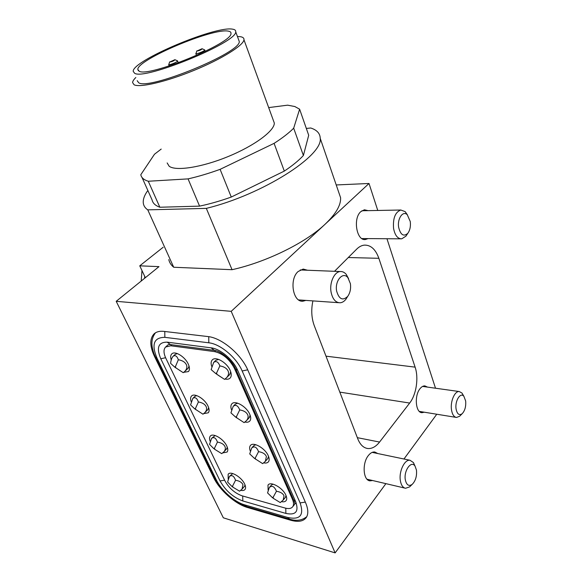 <?xml version="1.0" encoding="UTF-8"?>
<svg xmlns="http://www.w3.org/2000/svg" width="582" height="582" viewBox="0 0 582 582"><rect width="100%" height="100%" fill="white"/><g stroke="black" fill="none" stroke-linecap="round" stroke-linejoin="round"><path stroke-width="0.87" d="M225.081 379.028C227.38 379.522 229.097 379.166 230.232 377.944C231.607 376.248 231.592 373.746 230.188 370.436C226.915 362.477 215.471 355.9 212.219 359.996C210.946 361.444 210.779 363.583 211.71 366.398M183.745 372.32L188.437 371.563C189.834 369.963 189.776 367.475 188.27 364.085C185.025 356.679 174.775 350.444 171.748 353.951C170.511 355.246 170.344 357.253 171.239 359.982M244.957 422.052C247.226 422.51 248.878 422.125 249.911 420.888C251.038 419.36 250.98 417.149 249.751 414.268C246.55 406.447 234.692 399.732 231.752 403.973C230.683 405.334 230.603 407.276 231.505 409.815M203.765 413.627L208.291 412.791C209.455 411.329 209.367 409.11 208.029 406.134C204.857 398.845 194.235 392.494 191.463 396.138C190.409 397.361 190.314 399.201 191.18 401.667M263.777 462.872C266.018 463.308 267.604 462.908 268.542 461.679C269.466 460.297 269.379 458.347 268.295 455.822C265.174 448.155 252.959 441.309 250.318 445.63C249.416 446.896 249.402 448.686 250.275 450.992M222.775 452.912L227.14 452.025C228.108 450.694 227.999 448.715 226.813 446.096C223.706 438.937 212.765 432.462 210.24 436.194C209.338 437.351 209.309 439.054 210.138 441.294M281.63 501.662C283.827 502.084 285.355 501.691 286.206 500.469C286.962 499.225 286.861 497.494 285.9 495.275C282.867 487.781 270.354 480.783 267.989 485.148L268.113 490.095M240.846 490.328C242.84 490.772 244.244 490.473 245.051 489.418C245.859 488.203 245.735 486.436 244.68 484.115C241.654 477.102 230.428 470.496 228.137 474.286L228.195 479.015M368.093 210.64L364.412 209.782L360.789 211.652C352.728 218.497 356.664 241.239 365.481 239.508L368.02 238.598M427.523 387.11L424.831 385.888C423.143 385.837 421.535 386.775 420.008 388.711C414.151 395.629 415.613 412.82 421.994 412.689L424.256 412.202M307.543 270.244L303.186 269.066L298.108 271.532C289.05 279.28 292.906 302.465 302.902 301.207L305.885 300.407M377.747 453.538L374.757 451.988C372.545 451.778 370.421 452.956 368.384 455.517C361.982 463.148 363.11 480.426 369.992 480.856L372.596 480.521M179.46 370.261L180.209 370.741M217.748 374.939L222.877 378.293M285.093 508.035C288.854 509.054 291.437 508.559 292.833 506.558C293.895 504.783 293.75 502.331 292.397 499.189L234.43 368.384C229.57 359.196 222.964 353.609 214.605 351.623L170.686 345.766L165.601 347.032C163.418 349.396 163.491 353.121 165.819 358.192L224.885 480.768C228.995 488.109 234.706 493.121 242.01 495.799L285.093 508.035M147.85 190.474C144.307 195.356 142.808 199.677 143.347 203.424C143.761 205.984 145.231 208.123 147.763 209.855L206.326 208.378C262.235 194.781 323.199 155.721 320.216 138.29C320.078 133.416 316.914 129.982 310.73 127.996L306.328 128.447M168.795 259.587C169.413 262.54 171.057 265.094 173.72 267.254L232.051 269.699C266.127 262.206 305.477 242.832 324.982 224.339L369.01 183.483L336.221 184.952M369.01 183.483L377.769 210.458M386.957 238.729L435.511 388.223M173.72 267.254L147.763 209.855M206.326 208.378L232.051 269.699M335.13 552.9L223.335 517.805L116.196 301.309L231.214 311.334L335.13 552.9L385.895 483.642M403.959 459.002L436.769 414.238M338.346 191.158L340.608 197.749C340.987 205.228 335.778 214.089 324.982 224.339L231.214 311.334M312.905 300.901C311.028 309.777 311.479 318.034 314.265 325.665L357.835 438.952C360.171 444.706 363.466 447.9 367.737 448.511C371.942 448.868 375.885 446.714 379.566 442.051L409.67 403.05C416.334 394.691 418.851 377.871 415.112 367.14L378.86 258.306C375.637 249.358 370.814 244.957 364.383 245.117C361.684 245.393 359.13 246.717 356.73 249.089L334.512 271.307M116.196 301.309L158.988 266.636L139.753 265.829L145.347 277.687M139.753 265.829L163.193 247.226M305.623 502.797L247.968 370.399C241.275 354.256 221.546 337.742 207.81 336.549L163.84 331.376C159.694 330.925 156.456 331.74 154.128 333.806C149.581 338.622 149.72 346.188 154.536 356.519L213.71 477.713C219.61 490.175 235.339 504.085 247.583 507.526L290.571 520.199C298.333 522.381 303.637 521.377 306.488 517.187C308.489 513.71 308.198 508.915 305.623 502.797M463.607 396.036L461.999 393.061L459.213 391.533C454.688 390.966 450.162 401.58 451.501 409.844C452.279 414.529 453.953 417.061 456.535 417.447L459.613 416.261L460.5 415.366M456.077 408.935C457.125 414.093 459.14 415.694 462.115 413.758C464.916 410.79 466.095 406.527 465.658 400.976L463.905 396.349C460.515 391.81 454.746 400.94 456.077 408.935M244.404 486.421L245.044 484.966M231.752 486.268L227.606 481.976L229.41 476.527C231.818 474.606 233.869 475.85 235.565 480.259C239.478 480.892 241.937 482.391 242.956 484.748L242.047 489.12L239.588 491.201L232.982 487.214L231.752 486.268L232.567 486.101L232.982 487.214M232.735 473.544L229.723 476.185M235.565 480.259L232.567 486.101M202.078 48.721L196.942 51.034C199.32 50.663 201.074 49.914 202.201 48.786L202.078 48.721M204.398 49.768L204.719 50.008C204.857 50.947 197.189 54.133 195.945 53.646L196.825 50.881M174.913 59.691L169.748 62.019C172.097 61.656 173.851 60.899 175.007 59.75L174.913 59.691M177.226 60.71L177.546 60.943C177.706 61.896 169.886 65.177 168.765 64.624L169.653 61.867M167.158 162.931L169.136 166.219C175.669 171.384 201.707 167.434 228.093 156.565C254.501 145.755 274.624 130.754 274.311 123.042L273.256 120.147M135.832 77.501C133.744 79.538 132.66 81.233 132.587 82.586L134.129 84.797C139.935 87.867 166.336 81.756 193.973 70.407C221.626 59.102 243.429 45.461 243.967 39.802C244.171 38.172 243.007 37.139 240.475 36.71L237.427 36.484M137.192 80.68L138.669 82.746C148.65 90.559 241.203 52.569 239.26 41.468L238.591 39.641M232.655 29.18C215.536 25.572 132.492 60.637 133.191 71.31L134.609 73.252C144.387 80.512 237.434 42.326 235.703 31.784C235.906 30.388 234.895 29.515 232.655 29.18M142.03 177.466L152.098 199.961C152.775 203.191 155.358 205.613 159.846 207.243L199.575 206.13C209.629 204.027 220.192 201.001 231.272 197.051L284.314 171.093C292.448 165.666 298.806 160.465 303.389 155.496L308.707 135.271L299.621 109.19L294.812 106.528L287.603 105.167L268.68 107.597M139.163 71.208C148.388 77.646 232.531 43.061 230.989 33.487C231.163 32.236 230.268 31.457 228.297 31.137C213.005 27.718 137.126 59.728 137.818 69.411L139.163 71.208M161.199 149.079L154.492 154.23L140.8 174.716C141.361 177.699 143.856 179.874 148.279 181.249L159.846 207.243M284.314 171.093L274.086 143.361C282.408 138.021 288.941 132.965 293.684 128.185L303.389 155.496M199.575 206.13L188.059 178.885C198.193 176.586 208.873 173.407 220.105 169.347L231.272 197.051M188.059 178.885L148.279 181.249M274.086 143.361L220.105 169.347M299.621 109.19L293.684 128.185M285.333 497.464L286.038 495.58M272.201 497.464L267.553 492.896L269.32 487.541C272.034 485.162 274.413 486.407 276.45 491.266C280.509 491.921 283.027 493.471 284.009 495.908L283.201 500.054L280.269 502.586L273.504 498.461L272.201 497.464L273.111 497.304L273.504 498.461M273.053 484.137L271.372 485.119L269.735 487.047M276.45 491.266L273.111 497.304M226.573 448.955L227.3 447.274M213.652 448.482L209.549 444.379L211.557 438.428C213.907 436.675 215.871 437.897 217.442 442.087C221.458 442.757 224.005 444.335 225.081 446.831C225.671 448.475 225.292 450.126 223.939 451.792L221.727 453.647L214.896 449.435L213.652 448.482L214.46 448.256L214.896 449.435M215.158 435.532L211.826 438.151M217.442 442.087L214.46 448.256M267.742 458.601L268.542 456.419M254.334 458.274L249.714 453.909L251.708 448.002C254.378 445.812 256.669 447.027 258.568 451.654C262.744 452.345 265.356 453.982 266.396 456.572L265.356 461.33L262.657 463.636L254.334 458.274L255.236 458.049L255.658 459.271M255.804 444.699L253.767 445.71L252.079 447.587M258.568 451.654L255.236 458.049M207.832 409.619L208.654 407.698M194.628 408.782L190.576 404.897L192.824 398.386C195.086 396.822 196.949 398.015 198.397 401.966C202.521 402.671 205.162 404.344 206.304 406.978C206.974 408.884 206.494 410.761 204.857 412.623L202.965 414.195L194.628 408.782L195.428 408.491L195.901 409.743M196.738 395.6L194.839 396.4L193.028 398.183M198.397 401.966L195.428 408.491M249.212 417.709L250.122 415.199M235.514 417.003L230.93 412.864L233.186 406.345C235.797 404.366 237.98 405.559 239.733 409.917C244.033 410.652 246.732 412.391 247.845 415.133C248.441 416.952 247.997 418.771 246.506 420.611L244.113 422.627L235.514 417.003L236.416 416.705L236.867 418M237.689 403.173L235.266 404.184L233.506 406.018M239.733 409.917L236.416 416.705M188.11 368.268L189.048 366.107M174.615 367.016L170.621 363.379C170.89 360.294 171.726 357.923 173.13 356.242C175.291 354.889 177.03 356.053 178.347 359.741C182.595 360.491 185.323 362.259 186.538 365.052C187.309 367.264 186.706 369.403 184.72 371.476L183.228 372.684L174.615 367.016L175.408 366.653L175.91 367.977M177.386 353.587L175.182 354.351L173.254 356.126M178.347 359.741L175.408 366.653M229.672 374.626L230.705 371.767M215.667 373.477L211.128 369.606L213.689 362.397C216.206 360.658 218.265 361.822 219.865 365.896C224.288 366.675 227.096 368.522 228.275 371.432C228.973 373.564 228.399 375.666 226.551 377.74L224.565 379.391L215.667 373.477L216.555 373.106L217.042 374.481M218.643 359.4L215.798 360.36L213.921 362.171M219.865 365.896L216.555 373.106M407.495 214.991L405.159 211.622L400.809 210.015C395.258 212.11 392.843 218.214 393.556 228.333C394.902 235.303 397.622 238.802 401.711 238.838L405.909 236.183L406.971 234.582M398.655 227.329C400.591 234.997 403.661 236.969 407.866 233.244C410.012 230.21 410.812 226.311 410.266 221.546L407.305 214.802C403.013 210.24 397.135 218.614 398.655 227.329M414.922 465.971L413.431 462.574L410.019 460.267C404.599 459.162 398.663 471.631 400.387 480.805C401.194 485.235 402.919 487.723 405.552 488.262L409.561 486.916L410.761 485.752M405.319 479.815C406.512 485.039 408.79 486.574 412.151 484.413C415.563 480.965 416.996 476.192 416.465 470.096L415.046 466.146C411.358 459.984 403.588 470.714 405.319 479.815M348.56 278.603L346.239 274.391C344.515 272.354 342.558 271.401 340.361 271.532C334.315 271.685 329.267 282.765 331.093 292.186C332.569 299.061 335.545 302.589 340.012 302.786C342.209 302.647 344.188 301.447 345.948 299.192L347.454 296.791M336.643 291.095C339.044 299.264 342.733 301.025 347.716 296.369C350.16 292.877 351.048 288.636 350.386 283.645L347.934 277.745C343.024 271.059 334.57 280.837 336.643 291.095M348.291 257.528L378.86 258.306M325.993 356.162L415.112 367.14M339.83 392.123L409.67 403.05M357.341 437.664L379.566 442.051M291.095 519.544L290.571 520.199M248.078 506.944L247.583 507.526M214.111 477.276L213.71 477.713M155.016 356.082L154.536 356.519M292.986 498.476L292.397 499.189M171.792 344.762L170.686 345.766M215.624 350.648L214.605 351.623M235.077 367.744L234.43 368.384M211.077 347.84L214.387 350.386C220.236 350.75 232.203 360.382 235.601 368.806L237.652 370.305C233.156 359.647 220.229 348.771 211.077 347.84L167.143 342.143L170.461 344.588L213.754 350.299M208.742 336.672L208.807 342.805C220.251 343.904 236.554 357.588 242.163 370.981L247.706 369.817M164.779 331.485L164.859 337.342L208.807 342.805M235.856 369.388L293.568 499.785L295.692 501.706C299.061 511.571 295.787 515.47 285.871 513.419L242.818 500.957C233.106 497.355 225.518 490.677 220.047 480.936L160.778 358.759L165.601 357.719M169.828 344.508L168.191 344.69L165.754 346.887M160.778 358.759C156.187 347.672 158.311 342.136 167.143 342.143M155.467 332.809C152.324 337.043 151.255 341.86 152.258 347.25C153.648 353.74 154.303 354.285 155.525 357.173L157.024 358.199C151.24 344.377 153.852 337.422 164.859 337.342M220.047 480.936L224.608 480.194M155.7 357.53L214.743 478.571L216.322 479.917L157.024 358.199M242.818 500.957L242.694 495.995M289.225 519.049L246.513 506.486L244.68 504.87C234.473 502.026 221.247 490.342 216.322 479.917M285.871 513.419L285.777 508.217M306.765 516.678C302.08 520.453 296.333 521.276 289.516 519.129L287.704 517.471L244.68 504.87M293.881 500.498L294.95 503.939L294.383 504.638M305.317 502.099L300.101 502.913C304.255 515.266 300.123 520.112 287.704 517.471M300.101 502.913L242.163 370.981M295.692 501.706L237.652 370.305M144.627 278.269L144.692 276.297M250.66 445.259L250.318 445.63M268.338 484.733L267.989 485.148M364.354 239.493L365.481 239.508M421.361 412.587L421.994 412.689M301.461 301.105L302.902 301.207M369.279 480.688L369.992 480.856M366.274 448.213L367.737 448.511M340.608 197.749L320.216 138.29M296.056 502.572L292.833 506.558M419.331 411.401L455.953 417.352M462.115 413.758L459.613 416.261M463.905 396.349L461.999 393.061M422.59 386.419L459.213 391.533M244.629 486.159L242.047 489.12M195.799 53.573L196.534 55.465M168.656 64.558L169.216 65.941M138.385 70.757L137.818 69.411M239.26 41.468L235.703 31.784M274.311 123.042L243.967 39.802M177.546 60.943L178.303 62.82M204.719 50.008L205.264 51.405M175.007 59.75L177.525 60.841M202.201 48.786L204.697 49.907M246.215 506.398C232.822 501.429 222.404 492.299 214.954 479.008M285.631 497.101L283.201 500.054M226.784 448.722L223.939 451.792M268.033 458.267L265.356 461.33M208.014 409.43L204.857 412.623M249.482 417.418L246.506 420.611M188.248 368.137L184.72 371.476M229.897 374.401L226.551 377.74M361.844 238.555L400.671 238.831M407.866 233.244L405.909 236.183M407.305 214.802L405.159 211.622M361.902 210.764L400.809 210.015M367.031 479.219L404.905 488.109M412.151 484.413L409.561 486.916M415.046 466.146L413.431 462.574M372.182 452.381L410.019 460.267M298.617 299.905L338.673 302.691M347.716 296.369L345.948 299.192M141.215 281.033L141.972 270.528M147.77 259.463L154.405 254.203M347.934 277.745L346.239 274.391M300.247 269.953L340.361 271.532"/></g></svg>
